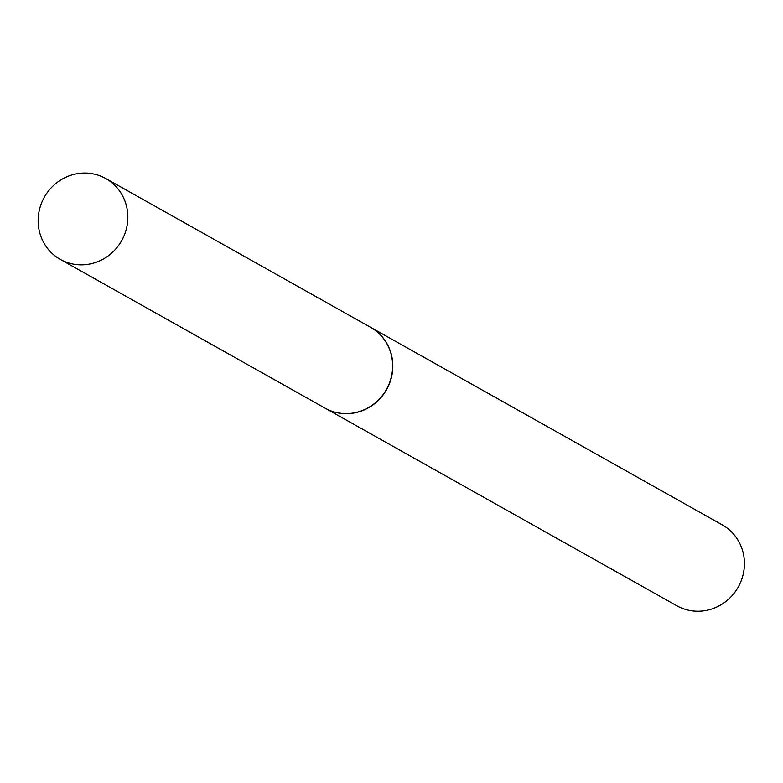 <?xml version="1.0" encoding="UTF-8"?>
<svg xmlns="http://www.w3.org/2000/svg" width="783" height="783" viewBox="0 0 783 783"><rect width="100%" height="100%" fill="white"/><g stroke="black" fill="none" stroke-linecap="round" stroke-linejoin="round"><path stroke-width="1.17" d="M126.836 207.554A46.383 44.357 119.3 0 1 109.268 255.082A46.383 44.357 119.3 0 1 60.271 259.379A46.383 44.357 119.3 0 1 39.15 230.319A46.383 44.357 119.3 0 1 56.719 182.791A46.383 44.357 119.3 0 1 105.715 178.495A46.383 44.357 119.3 0 1 126.836 207.554M105.715 178.495L370.506 327.255A46.383 44.357 119.3 0 1 391.627 356.314A46.383 44.357 119.3 0 1 374.059 403.842A46.383 44.357 119.3 0 1 325.062 408.139L60.271 259.379M370.594 327.314A46.383 44.357 119.3 0 1 370.692 327.363L722.288 524.894A46.383 44.357 119.3 0 1 743.85 570.885A46.383 44.357 119.3 0 1 709.016 609.8A46.383 44.357 119.3 0 1 676.845 605.768L325.248 408.237A46.383 44.357 119.3 0 1 325.16 408.188M370.692 327.363A46.383 44.357 119.3 0 1 392.254 373.354A46.383 44.357 119.3 0 1 357.42 412.269A46.383 44.357 119.3 0 1 325.248 408.237"/></g></svg>
